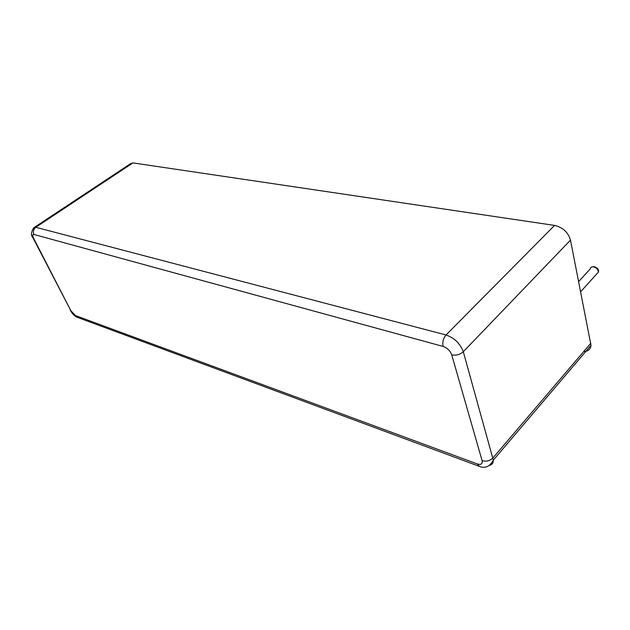 <?xml version="1.0" encoding="UTF-8"?>
<svg xmlns="http://www.w3.org/2000/svg" width="630" height="630" viewBox="0 0 630 630"><rect width="100%" height="100%" fill="white"/><g stroke="black" fill="none" stroke-linecap="round" stroke-linejoin="round"><path stroke-width="0.94" d="M34.556 227.249L130.694 163.579L132.962 162.902L554.565 225.414L446.048 334.987C454.466 337.948 460.215 343.539 463.302 351.745L493.314 460.128C493.377 462.971 492.124 464.696 489.549 465.31M583.703 351.548C588.192 351.382 590.625 349.311 591.003 345.35L570.489 240.117C568.126 232.297 562.818 227.398 554.565 225.414M596.571 274.121L598.39 272.113C598.209 269.53 596.626 267.789 593.641 266.892C591.696 266.655 590.578 267.325 590.271 268.892L578.671 281.571M132.962 162.902L35.8 227.296L446.048 334.987C443.237 338.349 442.26 342.169 443.118 346.445C447.3 347.957 450.174 350.752 451.726 354.832L482.092 460.664C482.682 463.948 481.084 465.042 477.296 463.94L75.49 315.583L70.804 310.621L33.516 238.108C32.319 235.51 32.445 234.289 33.894 234.462L443.118 346.445M33.516 238.108L32.791 237.502C30.705 235.407 31.043 232.155 33.807 227.745L35.8 227.296C33.414 229.233 32.784 231.627 33.894 234.462M570.489 240.117L463.302 351.745C459.987 354.651 456.128 355.674 451.726 354.832M590.83 343.2L492.944 457.955C489.912 460.884 486.297 461.79 482.092 460.664M32.925 237.762L70.804 310.621M77.695 317.465L75.49 315.583M479.383 466.373L477.296 463.94M591.617 267.065L594.271 266.616C597.744 268.002 599.114 269.837 598.39 272.113L580.671 291.714M591.003 345.35L493.314 460.128C489.683 466.798 484.895 468.83 478.95 466.216L77.293 317.315C76.435 316.977 75.23 316.543 72.237 313.283L70.182 310.196"/></g></svg>
